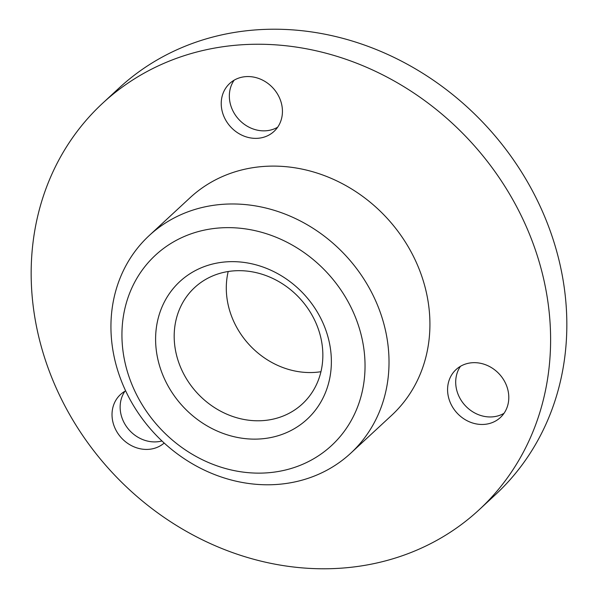 <?xml version="1.0" encoding="UTF-8"?>
<svg xmlns="http://www.w3.org/2000/svg" width="598" height="598" viewBox="0 0 598 598"><rect width="100%" height="100%" fill="white"/><g stroke="black" fill="none" stroke-linecap="round" stroke-linejoin="round"><path stroke-width="0.9" d="M320.947 371.709A79.287 69.802 47.2 0 1 315.31 372.36A79.287 69.802 47.2 0 1 228.197 271.514M226.119 261.872A93.744 82.531 -132.8 0 0 157.334 356.789A93.744 82.531 -132.8 0 0 260.855 438.902A93.744 82.531 -132.8 0 0 329.64 343.985A93.744 82.531 -132.8 0 0 226.119 261.872M233.833 270.864A79.287 69.802 -132.8 0 0 194.656 287.541A79.287 69.802 -132.8 0 0 183.451 373.429A79.287 69.802 -132.8 0 0 263.202 420.596A79.287 69.802 -132.8 0 0 302.379 403.912A79.287 69.802 -132.8 0 0 313.584 318.024A79.287 69.802 -132.8 0 0 233.833 270.864M460.482 366.297A32.651 28.741 -132.8 0 0 457.298 372.569A32.651 28.741 -132.8 0 0 468.047 408.329A32.651 28.741 -132.8 0 0 504.009 413.323M507.201 407.044A32.651 28.741 -132.8 0 0 493.993 369.325A32.651 28.741 -132.8 0 0 456.012 369.609A32.651 28.741 -132.8 0 0 449.18 380.081A32.651 28.741 -132.8 0 0 462.389 417.808A32.651 28.741 -132.8 0 0 500.369 417.524A32.651 28.741 -132.8 0 0 507.201 407.044M124.922 391.249A32.651 28.741 -132.8 0 0 127.785 428.347A32.651 28.741 -132.8 0 0 161.953 440.965M125.64 390.845A32.651 28.741 -132.8 0 0 120.452 394.553A32.651 28.741 -132.8 0 0 119.667 435.86A32.651 28.741 -132.8 0 0 164.181 443.036M234.124 80.192A32.651 28.741 -132.8 0 0 234.715 114.076A32.651 28.741 -132.8 0 0 265.998 130.775A32.651 28.741 -132.8 0 0 277.651 127.217M245.785 76.634A32.651 28.741 -132.8 0 0 229.654 83.503A32.651 28.741 -132.8 0 0 225.042 118.867A32.651 28.741 -132.8 0 0 257.88 138.288A32.651 28.741 -132.8 0 0 274.011 131.418A32.651 28.741 -132.8 0 0 278.623 96.054A32.651 28.741 -132.8 0 0 245.785 76.634M267.508 472.816A129.661 114.151 -132.8 0 0 362.642 341.525A129.661 114.151 -132.8 0 0 219.466 227.958A129.661 114.151 -132.8 0 0 124.332 359.249A129.661 114.151 -132.8 0 0 267.508 472.816M222.501 204.337A148.311 130.573 47.2 0 1 371.687 292.557A148.311 130.573 47.2 0 1 350.727 453.217A148.311 130.573 47.2 0 1 277.457 484.417A148.311 130.573 47.2 0 1 128.271 396.197A148.311 130.573 47.2 0 1 149.231 235.537A148.311 130.573 47.2 0 1 222.501 204.337M350.727 453.217L391.63 415.356A148.311 130.573 -132.8 0 0 412.59 254.696A148.311 130.573 -132.8 0 0 263.412 166.468A148.311 130.573 -132.8 0 0 190.134 197.669L149.231 235.537M479.08 509.825L495.308 494.8A277.038 243.902 -132.8 0 0 534.455 194.694A277.038 243.902 -132.8 0 0 255.794 29.9A277.038 243.902 -132.8 0 0 118.92 88.175L102.692 103.2A277.038 243.902 -132.8 0 0 63.545 403.306A277.038 243.902 -132.8 0 0 342.206 568.1A277.038 243.902 -132.8 0 0 479.08 509.825A277.038 243.902 -132.8 0 0 518.227 209.719A277.038 243.902 -132.8 0 0 239.559 44.925A277.038 243.902 -132.8 0 0 102.692 103.2"/></g></svg>

